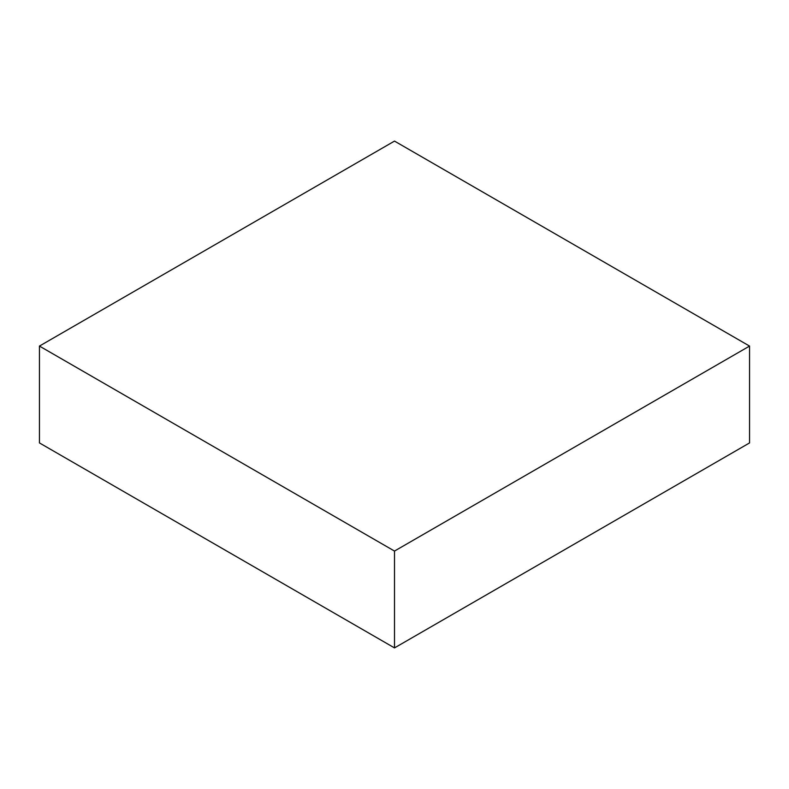 <?xml version="1.0" encoding="UTF-8"?>
<svg xmlns="http://www.w3.org/2000/svg" width="789" height="789" viewBox="0 0 789 789"><rect width="100%" height="100%" fill="white"/><g stroke="black" fill="none" stroke-linecap="round" stroke-linejoin="round"><path stroke-width="1.18" d="M39.45 442.925L39.45 346.075L394.5 551.067L394.5 647.907L39.45 442.925L39.45 346.075L394.5 141.093L39.45 346.075L394.5 551.067L749.55 346.075L749.55 442.925L394.5 647.907L394.5 551.067L749.55 346.075L394.5 141.093L749.55 346.075L749.55 442.925L394.5 647.907L39.45 442.925"/></g></svg>
